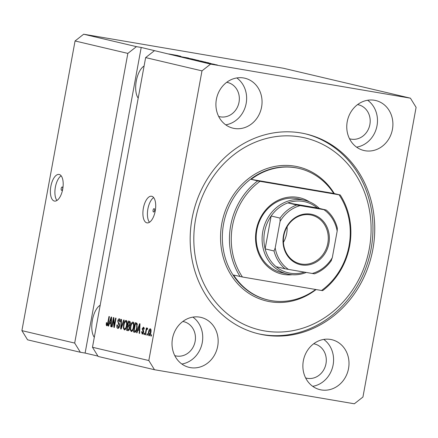 <?xml version="1.0" encoding="UTF-8"?>
<svg xmlns="http://www.w3.org/2000/svg" width="438" height="438" viewBox="0 0 438 438"><rect width="100%" height="100%" fill="white"/><g stroke="black" fill="none" stroke-linecap="round" stroke-linejoin="round"><path stroke-width="0.66" d="M62.234 187.015A1.692 0.761 -80.3 0 0 62.212 187.01A1.692 0.761 -80.3 0 0 61.183 188.526A1.692 0.761 -80.3 0 0 61.621 190.338A1.692 0.761 -80.3 0 0 61.643 190.338A1.692 0.761 -80.3 0 0 62.672 188.827A1.692 0.761 -80.3 0 0 62.234 187.015M59.223 174.472A13.512 6.083 -80.3 0 0 59.053 174.439A13.512 6.083 -80.3 0 0 50.819 186.55A13.512 6.083 -80.3 0 0 54.345 201.047A13.512 6.083 -80.3 0 0 54.515 201.08A13.512 6.083 -80.3 0 0 62.749 188.97A13.512 6.083 -80.3 0 0 59.223 174.472M61.15 175.802A13.512 6.083 -80.3 0 0 55.308 187.508A13.512 6.083 -80.3 0 0 56.94 200.484M154.127 208.663A1.692 0.761 -80.3 0 0 154.11 208.658A1.692 0.761 -80.3 0 0 153.081 210.174A1.692 0.761 -80.3 0 0 153.519 211.987A1.692 0.761 -80.3 0 0 153.541 211.992A1.692 0.761 -80.3 0 0 154.57 210.475A1.692 0.761 -80.3 0 0 154.127 208.663M151.745 196.268A13.512 6.083 -80.3 0 0 151.575 196.235A13.512 6.083 -80.3 0 0 143.341 208.346A13.512 6.083 -80.3 0 0 146.867 222.843A13.512 6.083 -80.3 0 0 147.031 222.876A13.512 6.083 -80.3 0 0 155.271 210.766A13.512 6.083 -80.3 0 0 151.745 196.268M153.667 197.598A13.512 6.083 -80.3 0 0 147.825 209.304A13.512 6.083 -80.3 0 0 149.462 222.28M144.086 66.061A17.569 7.911 -80.3 0 0 136.295 80.953A17.569 7.911 -80.3 0 0 138.2 98.134M100.187 305.237A17.569 7.911 -80.3 0 0 92.396 320.134A17.569 7.911 -80.3 0 0 94.301 337.315M243.616 77.964A25.678 22.918 103.3 0 0 216.52 98.654A25.678 22.918 103.3 0 0 233.093 128.203A25.678 22.918 103.3 0 0 234.346 128.46A25.678 22.918 103.3 0 0 261.448 107.764A25.678 22.918 103.3 0 0 244.869 78.221A25.678 22.918 103.3 0 0 243.616 77.964M199.717 317.139A25.678 22.918 103.3 0 0 172.621 337.829A25.678 22.918 103.3 0 0 189.194 367.378A25.678 22.918 103.3 0 0 190.453 367.635A25.678 22.918 103.3 0 0 217.549 346.945A25.678 22.918 103.3 0 0 200.971 317.397A25.678 22.918 103.3 0 0 199.717 317.139M330.57 339.445A25.678 22.918 103.3 0 0 303.474 360.135A25.678 22.918 103.3 0 0 320.047 389.683A25.678 22.918 103.3 0 0 321.3 389.935A25.678 22.918 103.3 0 0 348.396 369.245A25.678 22.918 103.3 0 0 331.823 339.696A25.678 22.918 103.3 0 0 330.57 339.445M374.468 100.269A25.678 22.918 103.3 0 0 347.367 120.959A25.678 22.918 103.3 0 0 363.945 150.508A25.678 22.918 103.3 0 0 365.199 150.76A25.678 22.918 103.3 0 0 392.295 130.07A25.678 22.918 103.3 0 0 375.722 100.521A25.678 22.918 103.3 0 0 374.468 100.269M300.994 132.966A102.706 91.673 103.3 0 0 192.605 215.726A102.706 91.673 103.3 0 0 258.907 333.92A102.706 91.673 103.3 0 0 263.922 334.939A102.706 91.673 103.3 0 0 372.311 252.173A102.706 91.673 103.3 0 0 306.009 133.984A102.706 91.673 103.3 0 0 300.994 132.966M357.583 104.605A17.569 15.68 103.3 0 0 357.561 104.605A17.569 15.68 103.3 0 1 358.443 104.781A17.569 15.68 103.3 0 1 369.781 125A17.569 15.68 103.3 0 1 351.243 139.153A17.569 15.68 103.3 0 1 350.384 138.983A17.569 15.68 103.3 0 1 349.519 138.747M305.62 377.923A17.569 15.68 103.3 0 0 306.485 378.158A17.569 15.68 103.3 0 0 307.345 378.333A17.569 15.68 103.3 0 0 325.883 364.175A17.569 15.68 103.3 0 0 314.544 343.956A17.569 15.68 103.3 0 0 313.685 343.781A17.569 15.68 103.3 0 0 313.663 343.781M174.773 355.623A17.569 15.68 103.3 0 0 175.638 355.853A17.569 15.68 103.3 0 0 176.492 356.028A17.569 15.68 103.3 0 0 195.036 341.87A17.569 15.68 103.3 0 0 183.692 321.656A17.569 15.68 103.3 0 0 182.838 321.481A17.569 15.68 103.3 0 0 182.816 321.476M218.666 116.442A17.569 15.68 103.3 0 0 219.531 116.678A17.569 15.68 103.3 0 0 220.391 116.853A17.569 15.68 103.3 0 0 238.929 102.695A17.569 15.68 103.3 0 0 227.59 82.481A17.569 15.68 103.3 0 0 226.731 82.306A17.569 15.68 103.3 0 0 226.714 82.3M83.663 34.213L136.448 46.647L141.206 47.457L210.579 64.112L201.984 70.868L145.64 57.597L92.473 347.263L98.15 356.455L154.494 369.727L354.337 403.787L362.938 397.031L416.1 107.365L410.428 98.172L283.506 68.273L83.663 34.213L75.062 40.969L127.847 53.403L74.684 343.074L80.357 352.261L27.572 339.828L21.9 330.635L74.684 343.074M75.062 40.969L21.9 330.635M136.448 46.647L127.847 53.403M92.473 347.263L148.816 360.54L154.494 369.727M201.984 70.868L148.816 360.54M113.48 319.537L112.123 326.94L111.69 326.841L113.398 317.539L113.858 317.649L114.247 325.472L115.61 318.059L116.043 318.158L114.334 327.46L113.875 327.35L113.48 319.537L113.957 319.62M117.986 327.312L119.114 325.916L117.751 321.098C118.112 319.472 118.671 318.722 119.426 318.831C120.198 319.105 120.455 320.129 120.187 321.908L119.738 321.93L119.24 319.921L118.178 321.218L118.14 322.198L119.322 323.622L119.552 325.992C119.152 327.728 118.55 328.527 117.751 328.39C116.897 328.062 116.628 326.907 116.935 324.925L117.389 324.903L117.986 327.312L119.218 327.525M124.146 320.069L121.129 329.064L120.685 328.96L121.151 319.362L121.594 319.466L121.085 327.92L123.697 319.964L124.146 320.069M124.365 329.951L123.412 328.204L123.576 324.914C124.036 322.138 124.879 320.632 126.122 320.408C127.157 321.158 127.414 322.877 126.883 325.576L125.848 328.818L124.365 329.951M131.269 331.577L130.31 329.83L130.475 326.54C130.935 323.764 131.783 322.259 133.021 322.034C134.061 322.784 134.313 324.503 133.787 327.202L132.752 330.444L131.269 331.577M137.866 330.11L136.995 332.803L136.547 332.694L139.58 323.704L140.001 323.802L139.618 333.417L139.174 333.313L139.317 330.449L137.866 330.11L139.738 330.471M151.51 334.835L151.263 336.165L150.836 336.061L151.077 334.731L151.51 334.835M150.875 332.469C150.562 334.501 149.955 335.601 149.062 335.771C148.307 335.218 148.137 333.959 148.542 331.993C148.86 330 149.462 328.922 150.344 328.763C151.094 329.299 151.269 330.531 150.875 332.469M147.518 333.893L147.278 335.223L146.845 335.119L147.091 333.794L147.518 333.893M146.193 331.309L145.553 334.818L145.12 334.714L146.363 327.952L146.79 328.051L146.593 329.13L147.327 328.051L147.666 328.511L147.327 329.436L147.053 329.25L146.522 329.945L146.193 331.309M144.556 333.198L144.31 334.522L143.878 334.424L144.124 333.094L144.556 333.198M144.14 328.254L143.297 328.111L142.602 328.812L143.609 332.207L142.191 334.15L141.562 331.736L142.016 331.714L142.399 333.192L143.16 331.637L142.147 328.845L143.456 327.142L144.086 329.305L143.637 329.321L143.281 328.106L144.469 328.308M137.138 327.931C136.711 330.701 135.895 332.146 134.696 332.261L133.475 331.971L135.183 322.669L136.979 323.271L137.138 327.931M129.61 328.21C129.243 330.011 128.657 330.821 127.852 330.646L126.571 330.345L128.279 321.043L129.566 321.35C130.261 321.519 130.497 322.39 130.278 323.956L129.456 325.795L129.61 328.21L129.177 328.117L128.597 326.288L127.803 326.096L127.201 329.36L128.498 329.54L129.177 328.117M109.456 323.414L108.58 326.107L108.131 326.003L111.164 317.013L111.586 317.112L111.208 326.726L110.759 326.622L110.907 323.753L109.456 323.414L111.323 323.775M106.768 325.806L106.215 324.991L106.379 322.691L106.834 322.669L106.96 324.717L107.518 324.115L108.98 316.499L109.407 316.597L108.252 322.91C108.011 324.689 107.507 325.653 106.741 325.801L106.757 325.801M141.206 47.457L85.114 353.072L80.357 352.261M85.114 353.072L97.926 356.089M410.428 98.172L210.579 64.112M180.883 56.376L173.826 55.144L180.878 56.414M179.794 56.557L188.263 57.997L179.405 56.447M180.527 56.716L180.801 56.77M183.068 57.197L183.451 57.132M188.252 58.062L188.63 58.101M192.901 59.092L182.816 57.263L192.901 59.092M194.948 59.65L186.495 58.051L195.31 59.678M201.847 61.276L193.399 59.678L202.214 61.304M201.978 61.616L208.751 62.831L201.978 61.616M214.532 64.654L212.912 64.353L214.532 64.654M211.056 63.921L217.325 64.988L210.798 63.844M210.547 63.718L208.926 63.411L210.547 63.718M210.826 63.652L214.439 64.331L210.826 63.652M207.634 63.028L206.013 62.727L207.634 63.028M204.239 62.316L210.492 63.379L203.944 62.234M210.481 63.433L210.787 63.466M209.205 63.198L209.643 63.236M207.99 62.93L208.291 63.05M205.608 62.114L195.605 60.274L205.636 62.114M198.31 60.433L188.707 58.648L198.699 60.477M173.563 54.92L180.341 56.135L173.563 54.92M168.789 53.962L178.162 55.621L168.723 53.945M145.64 57.597L154.242 50.841M216.449 64.84L211.932 64.068L216.591 64.933M205.909 62.316L203.095 61.813L205.909 62.316M203.391 61.627L197.012 60.543L203.391 61.627M200.889 61.035L194.286 59.907L200.511 61.068M196.492 60.006L194.001 59.579L196.492 60.006M196.793 60.181L197.199 60.17M193.032 59.415L190.108 58.916L193.032 59.415M194.182 59.743L193.826 59.601M193.99 59.409L187.382 58.281L193.612 59.448M177.494 55.626L174.68 55.117L177.494 55.626M151.269 336.138L150.836 336.061M149.752 335.486L149.577 334.862M148.98 332.07L148.542 331.993M150.469 329.781L150.842 329.25M150.157 329.726L148.975 332.092L149.249 334.807L150.431 332.431L150.157 329.726L151.017 329.874M150.869 332.508L150.431 332.431M150.124 334.955L149.249 334.807M147.283 335.196L146.845 335.119M145.558 334.791L145.12 334.714M147.387 329.267L146.593 329.13M147.376 329.305L147.053 329.25M144.316 334.495L143.878 334.424M142.881 333.926L142.711 333.247M142.005 331.807L141.562 331.736M143.27 333.34L142.399 333.192M143.582 332.349L143.149 332.272M143.68 331.725L143.16 331.637M143.686 331.008L143.297 330.175M142.585 328.916L142.147 328.845M143.593 328.161L143.965 327.575M137.006 332.77L136.547 332.694M138.632 330.241L138.972 329.234M139.623 333.389L139.174 333.313M139.733 330.52L139.317 330.449M139.098 326.441L138.211 329.053L139.377 329.327L139.612 324.722L139.098 326.441M139.963 324.782L139.612 324.722M139.777 329.398L139.377 329.327M135.101 332.278L133.475 331.971M134.663 332.174L134.849 331.161L136.114 331.38M136.163 323.989L136.355 322.948M136.141 324.032L137.329 324.235L135.413 323.857L134.105 330.986L134.844 331.161L136.13 330.049L136.711 327.816L136.694 324.355L135.413 323.857M134.981 331.183L136.076 331.369M137.379 324.47L136.694 324.355M137.149 327.887L136.711 327.816M136.596 330.126L136.13 330.049M130.935 329.934L130.31 329.83M130.913 326.617L130.475 326.54M132.867 323.129L133.524 322.39M131.953 331.429L131.581 330.509M132.823 323.124C131.871 323.315 131.23 324.498 130.907 326.66C130.513 328.653 130.699 329.929 131.466 330.487C132.396 330.301 133.026 329.162 133.36 327.071L133.568 324.93L132.823 323.124L133.908 323.31M134.039 325.007L133.568 324.93M133.798 327.148L133.36 327.071M132.61 330.685L131.466 330.487M128.263 330.668L126.571 330.345M127.765 330.548L127.945 329.535M128.553 326.228L128.745 325.188M129.265 322.363L129.456 321.322M128.597 326.288L127.803 326.096M129.215 322.401L130.354 322.592L128.509 322.231L128 325.012L129.205 325.204L129.818 324.005L129.215 322.401L128.509 322.231M130.25 324.082L129.818 324.005M129.823 325.308L128.761 325.188M129.188 329.661L128.06 329.562M129.15 329.748L128.203 329.584M124.036 328.308L123.412 328.204M124.014 324.991L123.576 324.914M125.963 321.503L126.626 320.764M125.049 329.803L124.677 328.883M125.925 321.497C124.972 321.689 124.332 322.872 124.003 325.034C123.609 327.027 123.795 328.303 124.562 328.861C125.492 328.675 126.122 327.536 126.462 325.445L126.664 323.304L125.925 321.497L127.004 321.684M127.135 323.381L126.664 323.304M126.894 325.522L126.462 325.445M125.706 329.058L124.562 328.861M121.14 329.037L120.685 328.96M121.49 327.985L121.085 327.92M118.43 328.27L118.052 327.328M117.379 325.001L116.935 324.925M119.059 327.498L118.057 327.328M119.552 325.992L119.114 325.916M119.525 324.054L118.977 323.233M118.189 321.169L117.751 321.098M119.366 319.943L119.941 319.187M112.128 326.912L111.69 326.841M114.685 325.549L114.247 325.472M114.34 327.432L113.875 327.35M108.591 326.08L108.131 326.003M110.223 323.545L110.557 322.538M111.208 326.693L110.759 326.622M111.323 323.824L110.907 323.753M110.683 319.745L109.796 322.363L110.962 322.636L111.197 318.032L110.683 319.745M111.548 318.092L111.197 318.032M111.367 322.702L110.962 322.636M107.452 325.434L106.215 324.991M107.403 325.193L107.376 324.788M106.817 322.762L106.379 322.691M107.753 324.854L106.96 324.717M107.967 324.191L107.518 324.115M356.598 147.152A25.678 22.918 103.3 0 0 376.718 127.135A25.678 22.918 103.3 0 0 367.646 100.247M312.699 386.327A25.678 22.918 103.3 0 0 332.825 366.31A25.678 22.918 103.3 0 0 323.748 339.423M181.852 364.022A25.678 22.918 103.3 0 0 201.973 344.011A25.678 22.918 103.3 0 0 192.901 317.117M225.745 124.846A25.678 22.918 103.3 0 0 245.871 104.835A25.678 22.918 103.3 0 0 236.799 77.942M292.201 274.725A39.19 34.98 -76.7 0 1 283.687 274.44A39.19 34.98 -76.7 0 1 256.263 230.027A39.19 34.98 -76.7 0 1 297.835 197.374A39.19 34.98 -76.7 0 1 309.381 201.814M306.299 272.447A37.838 33.775 -76.7 0 1 289.272 274.369A37.838 33.775 -76.7 0 1 287.421 273.996A37.838 33.775 -76.7 0 1 262.997 230.448A37.838 33.775 -76.7 0 1 302.926 199.958A37.838 33.775 -76.7 0 1 304.777 200.336L298.847 198.934A37.838 33.775 103.3 0 0 296.997 198.562A37.838 33.775 103.3 0 0 257.062 229.052A37.838 33.775 103.3 0 0 281.492 272.595A37.838 33.775 103.3 0 0 283.342 272.973M264.656 330.947A98.649 88.054 103.3 0 0 369.294 248.751A98.649 88.054 103.3 0 0 300.26 136.952A98.649 88.054 103.3 0 0 195.622 219.148A98.649 88.054 103.3 0 0 264.656 330.947M305.122 133.776A102.706 91.673 -76.7 0 1 370.428 252.255A102.706 91.673 -76.7 0 1 262.143 334.517A102.706 91.673 -76.7 0 1 258.02 333.707M333.701 193.432L251.149 179.361A67.567 60.313 103.3 0 1 295.836 167.792A67.567 60.313 103.3 0 1 299.138 168.46A67.567 60.313 103.3 0 1 333.701 193.432L340.222 194.965A67.567 60.313 -76.7 0 1 322.664 290.635L321.525 290.482A66.22 59.103 103.3 0 0 339.083 194.811L259.997 181.332A66.22 59.103 103.3 0 0 242.438 277.002L233.591 275.031A67.567 60.313 103.3 0 0 268.149 299.997A67.567 60.313 103.3 0 0 271.45 300.671A67.567 60.313 103.3 0 0 315.639 289.48M240.112 276.57A67.567 60.313 -76.7 0 1 257.67 180.894L251.149 179.361M321.525 290.482L242.438 277.002M340.222 194.965L339.083 194.811M259.997 181.332L257.67 180.894M301.525 264.919A25.809 23.039 -76.7 0 1 283.463 235.666A25.809 23.039 -76.7 0 1 310.838 214.16A25.809 23.039 -76.7 0 1 328.9 243.413A25.809 23.039 -76.7 0 1 301.525 264.919M310.339 214.872A24.999 22.316 103.3 0 0 283.955 235.02A24.999 22.316 103.3 0 0 300.09 263.791A24.999 22.316 103.3 0 0 301.311 264.037A24.999 22.316 103.3 0 0 327.695 243.889A24.999 22.316 103.3 0 0 311.56 215.124A24.999 22.316 103.3 0 0 310.339 214.872M296.729 205L300.139 205.619A35.139 31.361 103.3 0 0 280.074 221.387L280.057 218.097A36.485 32.571 -76.7 0 1 296.729 205L287.832 202.904A36.485 32.571 103.3 0 1 303.277 201.425A36.485 32.571 103.3 0 1 317.26 207.924L287.832 202.904A36.485 32.571 103.3 0 0 271.16 216L265.127 248.872A36.485 32.571 103.3 0 0 276.126 266.687A36.485 32.571 103.3 0 0 290.109 273.181A36.485 32.571 103.3 0 0 304.35 272.113M304.777 200.336A37.838 33.775 -76.7 0 1 319.324 208.406M280.057 218.097L271.16 216A36.485 32.571 103.3 0 0 265.127 248.872L274.024 250.969L275.195 247.963A35.139 31.361 103.3 0 0 288.434 269.403L312.223 273.46A35.139 31.361 103.3 0 0 332.294 257.692L337.167 231.116A35.139 31.361 103.3 0 0 323.928 209.676L300.139 205.619M288.434 269.403L285.023 268.784A36.485 32.571 -76.7 0 1 274.024 250.969M276.126 266.687L285.023 268.784M312.223 273.46L314.517 273.821C321.344 271.27 326.978 266.824 331.418 260.49M332.294 257.692L331.123 260.703M337.167 231.116L337.348 228.132C335.431 220.719 331.719 214.691 326.222 210.037L323.928 209.676M317.26 207.924L326.157 210.016M280.074 221.387L275.195 247.963M283.413 242.389A24.999 22.316 103.3 0 0 287.082 226.824M143.702 331.32L142.826 331.166M139.886 326.759L139.498 326.693M121.967 326.567L121.534 326.496M119.541 324.109L118.402 323.917M111.471 320.063L111.082 319.997M108.241 322.959L107.808 322.883M299.138 168.46L298.546 168.323A67.567 60.313 103.3 0 0 295.245 167.65A67.567 60.313 103.3 0 0 223.938 222.104A67.567 60.313 103.3 0 0 267.558 299.86L268.149 299.997M316.083 289.556A68.919 61.517 -76.7 0 1 270.022 301.716A68.919 61.517 -76.7 0 1 221.792 223.61A68.919 61.517 -76.7 0 1 294.894 166.183A68.919 61.517 -76.7 0 1 334.287 193.569M128.876 325.215L130.064 325.418M128.142 329.579L129.33 329.781M287.421 273.996L281.492 272.595"/></g></svg>
